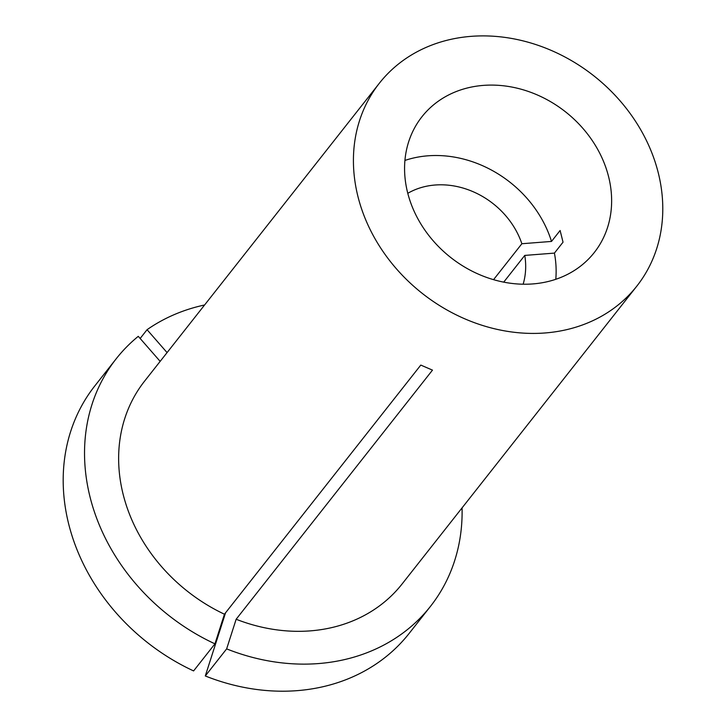 <?xml version="1.0" encoding="UTF-8"?>
<svg xmlns="http://www.w3.org/2000/svg" width="727" height="727" viewBox="0 0 727 727"><rect width="100%" height="100%" fill="white"/><g stroke="black" fill="none" stroke-linecap="round" stroke-linejoin="round"><path stroke-width="1.09" d="M483.355 85.395A109.695 92.72 38.2 0 0 421.942 116.756A109.695 92.72 38.2 0 0 423.387 227.924A109.695 92.72 38.2 0 0 532.855 283.921A109.695 92.72 38.2 0 0 594.259 252.56A109.695 92.72 38.2 0 0 592.823 141.392A109.695 92.72 38.2 0 0 483.355 85.395M493.551 279.668L521.868 243.736L551.502 241.428A109.695 92.72 38.2 0 0 427.867 155.814A109.695 92.72 38.2 0 0 404.939 160.431M503.711 282.14L524.776 255.413L554.419 253.105L563.034 242.173L560.117 230.495L551.502 241.428M523.14 284.212A77.435 65.448 38.2 0 0 524.776 255.413M225.561 612.806L205.296 675.965A200.034 169.082 38.2 0 0 297.125 690.65A200.034 169.082 38.2 0 0 409.11 633.462L430.448 606.382A200.034 169.082 38.2 0 0 462.063 507.873M205.296 675.965L226.642 648.884A200.034 169.082 38.2 0 0 318.462 663.569A200.034 169.082 38.2 0 0 430.448 606.382M545.077 332.966A163.902 138.539 38.2 0 0 636.834 286.111A163.902 138.539 38.2 0 0 634.68 120.019A163.902 138.539 38.2 0 0 471.123 36.35A163.902 138.539 38.2 0 0 379.376 83.205A163.902 138.539 38.2 0 0 381.53 249.306A163.902 138.539 38.2 0 0 545.077 332.966M226.642 648.884L236.148 619.259A163.902 138.539 38.2 0 0 310.311 630.872A163.902 138.539 38.2 0 0 402.067 584.008L636.834 286.111M379.376 83.205L144.6 381.112A163.902 138.539 38.2 0 0 224.443 614.215L420.788 365.081L432.483 370.125L236.148 619.259M116.22 358.747A200.034 169.082 38.2 0 0 214.947 643.84L193.6 670.921A200.034 169.082 38.2 0 1 94.883 385.828L116.22 358.747A200.034 169.082 38.2 0 1 138.275 336.328L160.158 361.374M214.947 643.84L224.443 614.215M555.782 279.304A109.695 92.72 38.2 0 0 554.419 253.105M204.605 304.976A200.034 169.082 38.2 0 0 147.063 329.695L167.074 352.595M140.147 338.473L147.063 329.695M521.868 243.736A77.435 65.448 38.2 0 0 407.792 193.309"/></g></svg>
